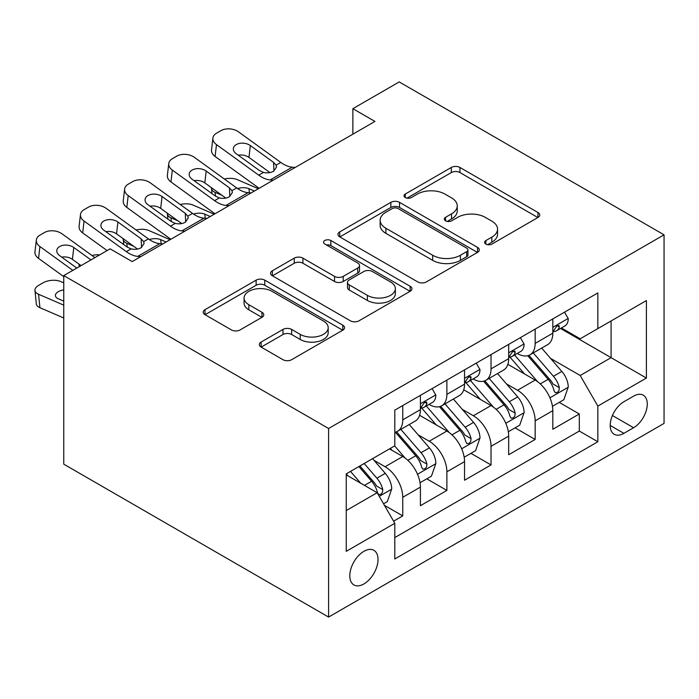 <?xml version="1.0" encoding="UTF-8"?>
<svg xmlns="http://www.w3.org/2000/svg" width="699" height="699" viewBox="0 0 699 699"><rect width="100%" height="100%" fill="white"/><g stroke="black" fill="none" stroke-linecap="round" stroke-linejoin="round"><path stroke-width="1.05" d="M485.857 244.073A4.29 2.473 0 0 0 491.921 244.073L537.95 217.494A6.125 3.539 0 0 0 539.75 214.995A6.125 3.539 0 0 0 537.95 212.496L459.968 167.472A6.125 3.539 0 0 0 451.301 167.472L405.271 194.042A4.29 2.473 0 0 0 404.013 195.799A4.29 2.473 0 0 0 405.271 197.546A4.29 2.473 0 0 0 411.335 197.546L417.294 194.112A19.607 11.324 0 0 1 445.018 194.112L451.519 197.861A19.607 11.324 0 0 1 457.26 205.864A19.607 11.324 0 0 1 451.519 213.868L445.56 217.31A4.29 2.473 0 0 0 444.311 219.058A4.29 2.473 0 0 0 445.56 220.814A4.29 2.473 0 0 0 451.633 220.814L457.583 217.372A19.607 11.324 0 0 1 485.316 217.372L491.816 221.12A19.607 11.324 0 0 1 497.557 229.123A19.607 11.324 0 0 1 491.816 237.136L485.857 240.57A4.29 2.473 0 0 0 484.599 242.326A4.29 2.473 0 0 0 485.857 244.073L485.857 240.57M363.908 583.945A19.974 11.534 120 0 0 376.962 566.339A19.974 11.534 120 0 0 373.895 550.34A19.974 11.534 120 0 0 363.908 551.328A19.974 11.534 120 0 0 350.863 568.925A19.974 11.534 120 0 0 353.921 584.932A19.974 11.534 120 0 0 363.908 583.945M261.111 342.064A6.125 3.539 0 0 0 259.312 344.563A6.125 3.539 0 0 0 261.111 347.062L282.99 359.697A6.125 3.539 0 0 0 291.649 359.697L342.772 330.181A6.125 3.539 0 0 0 344.572 327.682A6.125 3.539 0 0 0 342.772 325.175L264.79 280.15A6.125 3.539 0 0 0 256.122 280.15L204.999 309.674A6.125 3.539 0 0 0 203.208 312.173A6.125 3.539 0 0 0 204.999 314.672L231.43 329.928A6.125 3.539 0 0 0 240.098 329.928L261.976 317.302A6.125 3.539 0 0 0 263.768 314.795A6.125 3.539 0 0 0 261.976 312.296L248.87 304.729A16.392 9.463 0 0 1 244.073 298.036A16.392 9.463 0 0 1 254.183 289.299A16.392 9.463 0 0 1 272.051 291.352L323.384 320.99A16.392 9.463 0 0 1 328.189 327.682A16.392 9.463 0 0 1 318.071 336.42A16.392 9.463 0 0 1 300.212 334.367L291.649 329.43A6.125 3.539 0 0 0 282.99 329.43L261.111 342.064L261.111 347.062M664.05 234.829L399.216 81.923L352.873 108.686L374.944 121.425L132.181 261.583L110.119 248.844L63.766 275.598L328.6 428.496L664.05 234.829L664.05 423.402L328.6 617.077L328.6 428.496M417.731 281.907A6.125 3.539 0 0 0 426.39 281.907L477.513 252.391A6.125 3.539 0 0 0 479.313 249.893A6.125 3.539 0 0 0 477.513 247.385L399.531 202.361A6.125 3.539 0 0 0 390.863 202.361L339.74 231.876A6.125 3.539 0 0 0 337.949 234.383A6.125 3.539 0 0 0 339.74 236.882L417.731 281.907M326.512 244.999A4.29 2.473 0 0 1 330.863 245.602L330.863 240.508L410.147 286.284A6.125 3.539 0 0 1 411.938 288.783A6.125 3.539 0 0 1 410.147 291.282L359.024 320.797A6.125 3.539 0 0 1 350.356 320.797L272.374 275.773L272.374 270.775A6.125 3.539 0 0 0 270.574 273.274A6.125 3.539 0 0 0 272.374 275.773M272.374 270.775L294.253 258.141A6.125 3.539 0 0 1 302.92 258.141L334.541 276.402A6.125 3.539 0 0 0 343.209 276.402L357.722 268.023A6.125 3.539 0 0 0 359.513 265.524A6.125 3.539 0 0 0 357.722 263.016L324.799 244.012A4.29 2.473 0 0 1 323.541 242.256A4.29 2.473 0 0 1 326.188 239.975A4.29 2.473 0 0 1 330.863 240.508M393.589 521.192L402.755 515.906L384.433 505.333M374.017 460.326L385.097 466.722A24.972 14.417 60 0 1 402.755 497.304L420.405 487.107L420.405 505.709L446.888 490.418L426.809 478.824M418.151 434.839L429.238 441.235A24.972 14.417 60 0 1 446.888 471.816L464.547 461.628L464.547 480.23L491.03 464.94L470.943 453.345M462.292 409.361L473.372 415.756A24.972 14.417 60 0 1 491.03 446.338L508.68 436.141L508.68 454.743L535.163 439.453L535.163 420.85A24.972 14.417 -120 0 0 517.513 390.269L506.426 383.873M515.084 427.858L535.163 439.453M420.405 487.107A24.972 14.417 -120 0 0 402.755 456.526L389.509 448.88M464.547 461.628A24.972 14.417 -120 0 0 446.888 431.047L419.592 415.285M508.68 436.141A24.972 14.417 -120 0 0 491.03 405.56L463.734 389.806M633.591 396.132L623.884 401.742A19.354 11.175 120 0 0 611.241 418.788A19.354 11.175 120 0 0 614.211 434.297A19.354 11.175 120 0 0 623.884 433.336L633.591 427.736A19.354 11.175 120 0 0 646.234 410.68A19.354 11.175 120 0 0 643.272 395.18A19.354 11.175 120 0 0 633.591 396.132M346.258 510.55L377.154 492.716L394.804 523.298L394.804 558.973L597.846 441.751L597.846 406.075L580.187 375.494L550.567 358.395M394.804 523.298L346.258 551.328L346.258 473.861L394.804 445.822L394.804 410.147L597.846 292.925L597.846 328.6L646.392 300.57L646.392 378.045L597.846 406.075M429.003 404.406L429.238 404.546A24.972 14.417 60 0 0 441.716 405.778L459.374 395.59A24.972 14.417 -120 0 0 464.547 384.153L464.547 369.885M473.144 378.928L473.372 379.059A24.972 14.417 60 0 0 485.857 380.3L503.516 370.103A24.972 14.417 -120 0 0 508.68 358.674L508.68 344.406M394.804 537.566L579.305 431.047L579.305 413.974L552.822 429.265L552.822 410.663A24.972 14.417 -120 0 0 535.163 380.081L507.867 364.319M517.277 353.441L517.513 353.58A24.972 14.417 -120 0 0 529.999 354.812A24.972 14.417 -120 0 0 535.163 343.384L535.163 329.115M529.999 354.812L547.649 344.624A24.972 14.417 -120 0 0 552.822 333.187L552.822 318.919M402.755 405.56L402.755 419.837A24.972 14.417 60 0 1 397.582 431.266A24.972 14.417 60 0 1 394.804 432.27M397.582 431.266L415.232 421.069A24.972 14.417 -120 0 0 420.405 409.64L420.405 395.372M446.888 380.081L446.888 394.35A24.972 14.417 60 0 1 441.716 405.778M491.03 354.594L491.03 368.862A24.972 14.417 60 0 1 485.857 380.3M491.03 446.338L491.03 464.94M446.888 471.816L446.888 490.418M402.755 497.304L402.755 515.906M377.154 492.716L346.258 474.874M580.187 375.494L611.083 357.652L611.083 320.955L646.392 300.57M560.537 328.469L646.392 378.045M561.419 327.962L580.187 338.797L597.846 328.6M63.766 275.598L63.766 464.171L328.6 617.077M352.873 108.686L352.873 134.164M559.217 402.379L579.305 413.974M579.305 431.047L597.846 441.751M487.57 244.676L491.816 242.23A19.607 11.324 0 0 0 497.557 234.226L497.557 229.123M457.26 205.864L457.26 210.958A19.607 11.324 0 0 1 451.519 218.97L447.281 221.417M537.872 217.546L459.968 172.566A6.125 3.539 0 0 0 451.301 172.566L406.984 198.158M477.434 252.435L399.531 207.463A6.125 3.539 0 0 0 390.863 207.463L339.828 236.926M466.687 251.64A4.29 2.473 0 0 0 467.937 249.893A4.29 2.473 0 0 0 466.687 248.136L398.229 208.617A4.29 2.473 0 0 0 392.165 208.617L385.883 212.243A19.607 11.324 0 0 0 380.142 220.246A19.607 11.324 0 0 0 385.883 228.25L432.672 255.266A19.607 11.324 0 0 0 460.405 255.266L466.687 251.64L466.687 256.734A4.29 2.473 0 0 0 467.937 254.986L467.937 249.893M380.142 220.246L380.142 225.349A19.607 11.324 0 0 0 385.883 233.352L385.883 228.25M466.687 256.734L460.405 260.36A19.607 11.324 0 0 1 432.672 260.36L385.883 233.352M272.453 275.825L294.253 263.243L294.253 258.141M359.513 265.524L359.513 270.618A6.125 3.539 0 0 1 357.722 273.117L343.209 281.496A6.125 3.539 0 0 1 334.541 281.496L302.92 263.243A6.125 3.539 0 0 0 294.253 263.243M330.863 245.602L410.068 291.334M367.359 295.354A16.392 9.463 0 0 0 385.228 297.398A16.392 9.463 0 0 0 395.346 288.661A16.392 9.463 0 0 0 390.54 281.968L372.453 271.527A6.125 3.539 0 0 0 363.786 271.527L349.273 279.906A6.125 3.539 0 0 0 347.482 282.405A6.125 3.539 0 0 0 349.273 284.904L367.359 295.354L367.359 300.448A16.392 9.463 0 0 0 385.228 302.501A16.392 9.463 0 0 0 395.346 293.755L395.346 288.661M347.482 282.405L347.482 287.499A6.125 3.539 0 0 0 349.273 290.006L349.273 284.904M367.359 300.448L349.273 290.006M328.189 327.682L328.189 332.776A16.392 9.463 0 0 1 318.071 341.523A16.392 9.463 0 0 1 300.212 339.469L291.649 334.524A6.125 3.539 0 0 0 282.99 334.524L261.19 347.115M244.073 298.036L244.073 303.139A16.392 9.463 0 0 0 248.87 309.823L248.87 304.729M261.898 317.346L248.87 309.823M342.693 330.225L264.79 285.253A6.125 3.539 0 0 0 256.122 285.253L205.087 314.716M552.455 406.285L563.857 399.706L568.27 386.958A16.54 9.55 -120 0 0 561.83 371.431L541.664 348.076M258.368 188.73L237.162 179.582A12.486 6.247 -5.9 0 0 224.388 179.04M537.618 381.698L514.569 355.005M221.95 195.283L215.091 192.33L215.484 196.131M524.503 373.921L511.126 358.438A39.633 22.884 -120 0 0 509.894 357.058M527.745 355.712L548.147 379.33A16.54 9.55 60 0 1 554.045 390.724L555.242 392.681L557.479 392.366L558.973 390.549L559.34 387.665A16.54 9.55 -120 0 0 553.442 376.272L533.276 352.925M528.942 355.328L550.864 380.702A8.423 4.867 60 0 1 552.988 383.996L559.34 387.665M211.517 187.743A12.486 6.247 -5.9 0 0 211.5 188.512A12.486 6.247 -5.9 0 0 215.091 192.33M237.59 188.564A9.987 4.998 174.1 0 1 248.958 188.678L254.392 191.028M273.16 180.193L270.155 179.931A31.21 18.017 60 0 1 258.744 175.178L216.48 144.614L215.091 156.454A12.486 8.056 -173.3 0 1 211.526 149.909L212.907 138.07A12.486 8.056 6.7 0 0 216.48 144.614M259.163 188.267A46.816 27.025 60 0 1 257.363 187.026L215.091 156.454M564.521 312.165L568.27 318.665A16.54 9.55 60 0 1 564.844 325.979L556.456 330.828A16.54 9.55 -120 0 0 559.34 327.018L558.99 325.551L556.92 325.961L554.045 330.077A16.54 9.55 60 0 1 552.822 332.427M295.223 167.454L292.226 167.192A31.21 18.017 60 0 1 280.815 162.439L238.542 131.875A12.486 8.056 6.7 0 0 220.963 130.634L216.55 133.186A12.486 8.056 6.7 0 0 212.907 138.07M273.938 171.01L273.589 162.378L276.061 165.182L276.542 166.982L273.624 171.203C270.705 172.863 267.324 173.273 263.497 172.435L259.46 170.539L236.218 153.719A9.987 6.44 -173.3 0 1 233.352 148.485A9.987 6.44 -173.3 0 1 236.271 144.579A9.987 6.44 -173.3 0 1 250.338 145.567L248.958 157.406L269.928 172.574M248.958 157.406A9.987 6.44 6.7 0 0 238.28 155.213M273.589 162.378L250.338 145.567M553.372 331.597L553.442 331.597A16.54 9.55 -120 0 0 556.456 330.828M508.313 431.772L519.715 425.184L524.128 412.445A16.54 9.55 -120 0 0 517.688 396.91L497.522 373.563M214.226 214.217L193.029 205.069A12.486 6.247 -5.9 0 0 180.246 204.519M493.477 407.176L470.436 380.492M177.817 220.77L170.958 217.808L171.351 221.618M480.362 399.409L466.984 383.917A39.633 22.884 -120 0 0 465.761 382.536M483.603 381.191L504.005 404.808A16.54 9.55 60 0 1 509.903 416.202L511.109 418.168L513.346 417.853L514.84 416.036L515.198 413.144A16.54 9.55 -120 0 0 509.3 401.75L489.134 378.404M484.809 380.806L506.723 406.189A8.423 4.867 60 0 1 508.846 409.483L515.198 413.144M167.376 213.221A12.486 6.247 -5.9 0 0 167.367 213.99A12.486 6.247 -5.9 0 0 170.958 217.808M193.457 214.051A9.987 4.998 174.1 0 1 204.816 214.165L210.25 216.507M464.171 457.251L475.582 450.672L479.995 437.923A16.54 9.55 -120 0 0 473.546 422.397L453.38 399.042M170.084 239.696L148.887 230.548A12.486 6.247 -5.9 0 0 136.113 230.006M449.343 432.664L426.294 405.97M133.675 246.249L126.816 243.296L127.209 247.097M436.228 424.887L422.851 409.404A39.633 22.884 -120 0 0 421.619 408.024M439.47 406.678L459.863 430.296A16.54 9.55 60 0 1 465.761 441.689L466.967 443.647L469.204 443.332L470.698 441.515L471.065 438.631A16.54 9.55 -120 0 0 465.167 427.238L445.001 403.891M440.667 406.294L462.589 431.667A8.423 4.867 60 0 1 464.713 434.961L471.065 438.631M123.242 238.708A12.486 6.247 -5.9 0 0 123.225 239.477A12.486 6.247 -5.9 0 0 126.816 243.296M149.315 239.53A9.987 4.998 174.1 0 1 160.683 239.643L166.117 241.994M420.038 482.738L431.44 476.15L435.853 463.411A16.54 9.55 -120 0 0 429.413 447.876L409.247 424.529M405.202 458.142L394.647 445.918M392.087 450.374L390.374 448.382M395.328 432.157L415.73 455.774A16.54 9.55 60 0 1 421.628 467.168L422.834 469.134L425.062 468.819L426.565 467.002L426.923 464.11A16.54 9.55 -120 0 0 421.025 452.716L400.859 429.369M396.534 431.772L418.448 457.155A8.423 4.867 60 0 1 420.571 460.449L426.923 464.11M79.101 264.187A12.486 6.247 -5.9 0 0 79.092 264.956A12.486 6.247 -5.9 0 0 79.625 266.441M99.686 254.864A12.486 6.247 -5.9 0 0 91.971 255.484M383.55 503.804L387.307 501.637L391.711 488.889A16.54 9.55 -120 0 0 385.271 473.363L372.576 458.658M63.766 282.877L60.612 281.514A12.486 6.247 -5.9 0 0 43.023 282.833L38.611 285.384A12.486 6.247 -5.9 0 0 34.95 290.443A12.486 6.247 -5.9 0 0 38.541 294.262L39.922 307.7A12.486 6.247 174.1 0 1 36.331 303.882L34.95 290.443M360.728 483.227L350.505 471.397M63.766 305.14L38.541 294.262M63.766 317.984L39.922 307.7M347.953 475.853L346.258 473.896M358.893 466.556L371.588 481.261A16.54 9.55 60 0 1 377.486 492.655L378.692 494.612L380.929 494.298L382.423 492.48L382.781 489.597A16.54 9.55 -120 0 0 376.883 478.203L364.188 463.498M359.915 465.971L374.306 482.633A8.423 4.867 60 0 1 376.438 485.927L382.781 489.597M63.766 289.858A9.987 4.998 174.1 0 0 58.332 291.666A9.987 4.998 174.1 0 0 55.404 295.712A9.987 4.998 174.1 0 0 58.279 298.77L63.766 301.138M229.019 205.672L226.013 205.419A31.21 18.017 60 0 1 214.602 200.665L172.338 170.093L170.958 181.941A12.486 8.056 -173.3 0 1 167.384 175.397L168.765 163.549A12.486 8.056 6.7 0 0 172.338 170.093M215.021 213.754A46.816 27.025 60 0 1 213.221 212.505L170.958 181.941M520.379 337.652L524.128 344.144A16.54 9.55 60 0 1 520.703 351.466L512.323 356.307A16.54 9.55 -120 0 0 515.198 352.497L514.848 351.029L512.786 351.44L509.903 355.555A16.54 9.55 60 0 1 508.68 357.905M251.09 192.933L248.084 192.679A31.21 18.017 60 0 1 236.673 187.926L194.409 157.354A12.486 8.056 6.7 0 0 176.821 156.122L172.408 158.664A12.486 8.056 6.7 0 0 168.765 163.549M229.805 196.489L229.447 187.865L231.919 190.67L232.4 192.47L229.482 196.681C226.563 198.35 223.191 198.761 219.355 197.922L215.327 196.017L192.076 179.206A9.987 6.44 -173.3 0 1 189.219 173.972A9.987 6.44 -173.3 0 1 192.129 170.058A9.987 6.44 -173.3 0 1 206.196 171.054L204.816 182.893L225.786 198.062M204.816 182.893A9.987 6.44 6.7 0 0 194.139 180.7M229.447 187.865L206.196 171.054M509.239 357.084L509.3 357.084A16.54 9.55 -120 0 0 512.323 356.307M184.886 231.159L181.88 230.897A31.21 18.017 60 0 1 170.469 226.144L128.197 195.58L126.816 207.42A12.486 8.056 -173.3 0 1 123.242 200.875L124.632 189.036A12.486 8.056 6.7 0 0 128.197 195.58M170.888 239.241A46.816 27.025 60 0 1 169.079 237.992L126.816 207.42M476.237 363.131L479.995 369.631A16.54 9.55 60 0 1 476.569 376.944L468.181 381.794A16.54 9.55 -120 0 0 471.065 377.984L470.715 376.516L468.645 376.927L465.761 381.042A16.54 9.55 60 0 1 464.547 383.393M206.948 218.42L203.951 218.158A31.21 18.017 60 0 1 192.531 213.405L150.268 182.841A12.486 8.056 6.7 0 0 132.688 181.6L128.267 184.152A12.486 8.056 6.7 0 0 124.632 189.036M185.663 221.976L185.305 213.344L187.778 216.148L188.267 217.948L185.349 222.168C182.43 223.829 179.049 224.239 175.222 223.4L171.185 221.504L147.935 204.685A9.987 6.44 -173.3 0 1 145.077 199.451A9.987 6.44 -173.3 0 1 147.996 195.545A9.987 6.44 -173.3 0 1 162.063 196.533L160.683 208.372L181.653 223.54M160.683 208.372A9.987 6.44 6.7 0 0 150.005 206.179M185.305 213.344L162.063 196.533M465.097 382.563L465.167 382.563A16.54 9.55 -120 0 0 468.181 381.794M140.744 256.638L137.738 256.384A31.21 18.017 60 0 1 126.327 251.631L84.063 221.059L82.683 232.907A12.486 8.056 -173.3 0 1 79.109 226.362L80.49 214.514A12.486 8.056 6.7 0 0 84.063 221.059M107.113 250.574L82.683 232.907M432.104 388.618L435.853 395.11A16.54 9.55 60 0 1 432.428 402.432L424.04 407.272A16.54 9.55 -120 0 0 426.923 403.463L426.573 401.995L424.511 402.406L421.628 406.521A16.54 9.55 60 0 1 420.405 408.871M162.815 243.899L159.809 243.645A31.21 18.017 60 0 1 148.398 238.892L106.134 208.319A12.486 8.056 6.7 0 0 88.546 207.087L84.133 209.63A12.486 8.056 6.7 0 0 80.49 214.514M141.53 247.455L141.172 238.831L143.645 241.636L144.125 243.435L141.207 247.647C138.288 249.316 134.916 249.726 131.08 248.888L127.043 246.983L103.802 230.172A9.987 6.44 -173.3 0 1 100.944 224.938A9.987 6.44 -173.3 0 1 103.854 221.024A9.987 6.44 -173.3 0 1 117.921 222.02L116.541 233.859L137.511 249.027M116.541 233.859A9.987 6.44 6.7 0 0 105.864 231.666M141.172 238.831L117.921 222.02M420.955 408.05L421.025 408.05A16.54 9.55 -120 0 0 424.04 407.272M72.845 270.356L39.922 246.546L38.541 258.385A12.486 8.056 -173.3 0 1 34.967 251.841L36.348 240.002A12.486 8.056 6.7 0 0 39.922 246.546M63.766 276.638L38.541 258.385M94.915 257.616L61.993 233.807A12.486 8.056 6.7 0 0 44.404 232.566L39.992 235.117A12.486 8.056 6.7 0 0 36.348 240.002M76.82 268.067L59.66 255.651A9.987 6.44 -173.3 0 1 56.802 250.417A9.987 6.44 -173.3 0 1 59.721 246.511A9.987 6.44 -173.3 0 1 73.788 247.498L72.399 259.338L81.067 265.611M72.399 259.338A9.987 6.44 6.7 0 0 61.722 257.145M90.94 259.906L73.788 247.498M385.097 466.722L402.755 456.526M429.238 441.235L446.888 431.047M473.372 415.756L491.03 405.56M517.513 390.269L535.163 380.081M535.163 343.384L552.822 333.187M402.755 419.837L420.405 409.64M446.888 394.35L464.547 384.153M491.03 368.862L508.68 358.674M535.163 420.85L552.822 410.663M612.429 415.512L633.591 427.736M610.201 425.438L623.884 433.336M491.816 242.23L491.816 237.136M445.56 220.814L445.56 217.31M451.519 218.97L451.519 213.868M405.271 197.546L405.271 194.042M451.301 172.566L451.301 167.472M459.968 172.566L459.968 167.472M537.95 217.494L537.95 212.496M339.74 236.882L339.74 231.876M390.863 207.463L390.863 202.361M399.531 207.463L399.531 202.361M477.513 252.391L477.513 247.385M432.672 260.36L432.672 255.266M460.405 260.36L460.405 255.266M302.92 263.243L302.92 258.141M334.541 281.496L334.541 276.402M343.209 281.496L343.209 276.402M357.722 273.117L357.722 268.023M410.147 291.282L410.147 286.284M282.99 334.524L282.99 329.43M291.649 334.524L291.649 329.43M300.212 339.469L300.212 334.367M261.976 317.302L261.976 312.296M204.999 314.672L204.999 309.674M256.122 285.253L256.122 280.15M264.79 285.253L264.79 280.15M342.772 330.181L342.772 325.175M549.93 397.801L568.156 387.281M553.442 376.272L561.83 371.431M540.257 383.882L548.147 379.33M248.958 188.678L249.377 192.784M568.156 318.473L552.822 327.333M263.497 172.435L258.744 175.178M280.815 162.439L276.061 165.182M292.226 167.192L270.155 179.931M557.199 325.778L559.34 327.018M505.788 423.288L524.023 412.76M509.3 401.75L517.688 396.91M496.115 409.369L504.005 404.808M204.816 214.165L205.244 218.271M461.655 448.775L479.881 438.247M465.167 427.238L473.546 422.397M451.982 434.848L459.863 430.296M160.683 239.643L161.102 243.75M417.513 474.254L435.748 463.725M421.025 452.716L429.413 447.876M407.84 460.335L415.73 455.774M379.251 496.342L391.606 489.213M376.883 478.203L385.271 473.363M364.45 485.386L371.588 481.261M524.023 343.96L508.68 352.812M219.355 197.922L214.602 200.665M236.673 187.926L231.919 190.67M248.084 192.679L226.013 205.419M513.066 351.265L515.198 352.497M479.881 369.439L464.547 378.299M175.222 223.4L170.469 226.144M192.531 213.405L187.778 216.148M203.951 218.158L181.88 230.897M468.924 376.744L471.065 377.984M435.748 394.926L420.405 403.777M131.08 248.888L126.327 251.631M148.398 238.892L143.645 241.636M159.809 243.645L137.738 256.384M424.791 402.231L426.923 403.463M211.5 188.512L212.033 193.64M167.367 213.99L167.891 219.119M123.225 239.477L123.758 244.606M79.092 264.956L79.267 266.651"/></g></svg>
